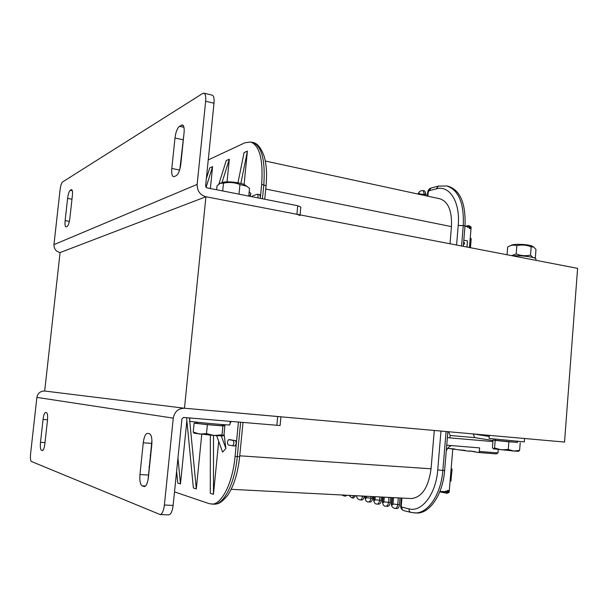 <?xml version="1.0" encoding="UTF-8"?>
<svg xmlns="http://www.w3.org/2000/svg" width="608" height="608" viewBox="0 0 608 608"><rect width="100%" height="100%" fill="white"/><g stroke="black" fill="none" stroke-linecap="round" stroke-linejoin="round"><path stroke-width="0.91" d="M280.926 416.784L184.467 408.234C178.296 408.34 174.557 411.639 173.265 418.129L36.883 397.389C37.787 393.178 40.386 391.05 44.68 391.02L184.467 408.234L564.536 442.062L577.6 268.356L205.93 196.749L60.078 252.571C55.951 251.514 53.907 248.87 53.952 244.636L197.152 184.391C197.114 190.851 200.04 194.97 205.93 196.749L296.917 214.282L300.01 215.528M44.68 391.02L60.078 252.571L205.93 196.749L184.467 408.234L44.68 391.02M434.287 430.472L431.057 468.798C428.465 487.464 421.906 497.382 411.365 498.545L411.038 498.522M439.736 198.755L439.918 198.793C448.278 201.658 452.124 210.93 451.455 226.617L450.004 243.778M478.557 452.512L496.318 453.918L498.013 452.914L498.279 449.502M475.547 451.759L469.186 450.9L478.534 452.512L479.332 451.432L479.613 447.898L446.736 445.216M426.162 194.568L424.506 194.21L423.054 190.578L424.703 190.935L426.162 194.568L426.056 195.791M412.893 192.949L415.728 193.564M448.195 186.268L448.499 186.337C460.393 190.441 465.895 203.65 464.991 225.956L463.296 246.331M469.156 451.25L458.683 449.836L465.014 450.338M458.683 449.836L448.522 448.468L454.792 448.97M448.522 448.468L447.693 448.354M451.478 445.603C449.114 446.432 447.374 448.202 446.257 450.908M473.267 433.937L474.643 437.608L492.989 440.564M448.613 431.741L450.125 435.48L449.928 437.889L492.913 441.568M449.928 437.889L447.366 437.593M447.86 431.68L444.623 470.569C442.875 494.578 429.575 513.904 416.503 513.008L415.994 512.985M399.448 504.648L397.731 504.564C397.404 507.004 396.56 508.303 395.208 508.47L396.918 508.546C398.278 508.379 399.122 507.08 399.448 504.648L400.018 497.96M390.648 497.481L390.222 502.459C389.895 504.868 389.074 506.152 387.752 506.312L386.057 506.236C384.013 506.494 382.759 504.868 382.288 501.357M381.262 500.346L379.582 500.262C379.263 502.634 378.465 503.903 377.18 504.062L378.86 504.146C380.144 503.986 380.95 502.717 381.262 500.346L381.558 497.017M372.567 498.286L370.903 498.203C370.591 500.551 369.808 501.798 368.554 501.957L370.219 502.041C371.473 501.881 372.256 500.627 372.567 498.286L372.719 496.569M356.615 495.74C356.774 498.203 357.968 499.594 360.187 499.913L361.828 499.996C363.052 499.837 363.812 498.606 364.124 496.288L364.139 496.128M354.046 495.611L352.047 497.922L353.674 498.005L355.672 495.695M345.428 495.17L344.136 495.991L345.747 496.075L347.046 495.254M240.874 183.456L247.403 151.111L244.097 184.558M237.956 182.803L244.066 152.608L247.403 151.111M150.237 455.248L150.465 457.558M149.302 468.806L149.074 466.496M177.954 458.044L180.47 483.93L186.869 420.668M180.47 483.93L177.764 483.079L176.616 471.246M189.445 417.939L189.666 420.227M189.764 421.215L196.308 488.916L201.765 434.363M196.308 488.916L193.382 487.996L186.588 417.696M213.507 435.472L213.454 494.312L218.698 441.309M213.454 494.312L210.284 493.316L210.345 435.206M206.059 187.393L212.587 166.668L210.376 188.518M206.332 178.706L209.73 167.945L212.587 166.668M222.011 182.582L229.315 159.197L227.05 181.86M218.872 184.095L226.229 160.573L229.315 159.197M249.204 191.733L250.937 193.754L249.5 196.232M250.116 196.354L250.937 193.754M251.94 196.711L252.746 195.784L257.427 194.226C258.142 194.697 258.256 195.905 257.754 197.858M259.563 194.72L260.429 196.931L260.14 198.33M228.737 439.622L233.069 440.405C234.27 442.358 234.118 444.159 232.598 445.793L228.266 444.965C227.088 443.012 227.248 441.233 228.737 439.622L235.524 440.587L236.345 443.483L235.053 445.976L232.644 445.793M174.519 491.88L209.205 503.667L213.78 504.192C223.744 505.02 234.878 483.314 237.287 456.585L239.674 456.608L242.995 422.469M238.435 422.081L235.076 456.433C232.659 483.193 221.555 504.921 211.63 504.1M208.24 159.919L244.994 142.751L250.694 141.998C259.669 145.601 263.325 159.744 261.653 184.444L260.292 198.36M230.766 421.435L230.637 422.735L230.105 422.689M222.923 424.589L223.03 425.486M224.071 433.907L225.88 448.499L221.327 435.944M216.676 435.7L222.596 452.116L225.88 448.499M300.808 207.1L297.73 205.74L296.917 214.282M197.152 184.391L205.648 101.247L214.001 103.238L205.588 186.063L206.834 187.826L297.73 205.74M205.648 101.247C206.028 96.543 205.466 93.852 203.946 93.161L202.753 93.419L62.556 181.974C61.461 183.046 60.625 185.683 60.063 189.878L53.952 244.636M66.166 226.868L65.884 226.913C65.033 226.465 64.79 224.375 65.132 220.628L67.602 198.428C68.187 194.096 69.054 191.391 70.224 190.304L71.63 189.605C72.458 190.038 72.702 192.082 72.36 195.753L69.859 218.318C69.259 222.741 68.377 225.424 67.207 226.381L66.166 226.868M174.253 176.578L173.485 176.685C171.973 176.016 171.418 173.28 171.813 168.462L174.982 138.008C175.796 132.035 177.293 128.136 179.474 126.297L182.461 124.929C183.912 125.575 184.444 128.235 184.057 132.901L180.834 164.054C179.991 170.187 178.463 174.055 176.259 175.644L174.253 176.578M183.882 134.588L179.846 169.252M214.001 103.238C214.373 98.557 213.796 95.866 212.253 95.175L212.192 95.16M168.735 514.877L168.826 514.877C170.939 514.421 172.376 511.26 173.143 505.392L181.936 418.859L183.532 417.438L280.098 425.539L280.926 416.822M36.883 397.389L30.59 453.75C30.202 458.067 30.461 460.644 31.365 461.472L160.117 514.55C162.192 514.087 163.613 510.91 164.388 505.028L173.265 418.129M149.484 433.762C151.46 434.796 152.22 438.467 151.787 444.775L148.42 477.303C147.66 483.041 146.308 486.134 144.37 486.575L142.135 485.845C140.235 484.523 139.506 480.761 139.954 474.559L143.26 442.791C144.043 436.947 145.434 433.8 147.425 433.352L149.484 433.762M46.542 412.71C47.546 413.364 47.85 415.948 47.462 420.455L44.878 443.741C44.316 447.967 43.518 450.247 42.469 450.581L41.374 450.209C40.402 449.403 40.105 446.774 40.5 442.32L43.046 419.429C43.616 415.158 44.43 412.847 45.501 412.498L46.542 412.71M151.924 440.428L148.078 479.712M489.318 435.366L489.075 438.444L524.278 441.879L524.544 438.505M189.894 417.977L189.582 421.116C187.636 421.557 230.227 425.532 229.885 424.886L229.892 424.855M535.998 259.259L536.013 259.107C536.309 257.283 521.77 255.238 512.605 255.831M525.456 244.682L518.761 244.31M501.311 449.836L508.273 449.464L513.866 451.045L493.415 448.841L494.585 447.997L501.311 449.836M518.449 451.288L513.866 451.045L519.604 450.391L518.647 451.197M495.611 440.222L493.035 440.002L492.442 447.48L493.248 448.772M493.035 440.002L495.186 440.405L494.585 447.997M495.186 440.405L508.873 441.811L508.273 449.464M508.873 441.811L517.492 442.328M495.687 439.265L495.604 440.314L517.476 442.449M520.205 442.791L519.604 450.391M199.698 434.12L206.484 433.61L214.16 435.518L194.195 433.238L193.238 432.037L199.698 434.12M222.042 434.819L222.908 435.913L214.16 435.518L222.042 434.819L222.916 425.927L224.884 425.691L222.156 425.387M222.992 435.89L224.025 434.431L224.884 425.691M197.106 423.016L194.127 423.16L193.238 432.037M194.127 423.16L207.381 424.65L206.484 433.61M207.381 424.65L222.916 425.927M197.19 422.218L197.083 423.274C195.905 423.571 222.3 426.033 222.133 425.608L222.239 424.536M509.588 246.05L511.503 245.176C513.958 243.603 529.5 244.378 532.35 246.232L532.54 246.346M533.9 257.792L535.336 257.632L534.569 258.028M511.586 255.641L516.192 253.916C520.851 255.778 525.631 256.181 530.533 255.132L532.942 257.511M535.336 257.632L535.982 249.417L533.71 247.061L531.187 246.818C526.52 244.956 521.74 244.553 516.846 245.609C514.155 244.781 511.533 245.024 508.987 246.324L507.665 247.023L507.042 254.76M530.533 255.132L531.187 246.818M516.192 253.916L516.846 245.609M220.544 183.16L221.943 182.613C225.446 180.804 241.308 182.461 244.956 185.014L245.252 185.212M248.771 196.088L249.523 188.427L246.742 186.208L239.947 184.551C234.62 182.4 229.132 181.952 223.478 183.19L220.256 183.274L217.048 185.752L216.646 189.757M238.99 194.165L239.947 184.551M222.703 190.95L223.478 183.19M469.46 247.524L471.132 227.042L468.882 225.576L468.114 226.503M470.356 228.6L469.323 228.388L468.616 226.609L468.981 226.176L470.638 227.02L470.356 228.6M467.278 226.67L468.099 226.51L467.643 227.392L467.271 226.64L464.976 226.168M467.499 240.912L463.805 240.19L467.499 240.912L466.99 247.046M448.499 186.337L446.804 185.957C458.683 190.061 464.17 203.27 463.258 225.606L467.271 226.64M466.959 247.038L467.468 240.92M464.193 243.808L464.269 242.949L463.615 242.516L464.238 242.949L464.17 243.808M463.638 242.212L464.588 242.957L464.155 244.264M463.425 244.758L463.319 246.027M463.349 245.662L463.395 245.123M470.402 228.099L469.308 228.304M470.136 239.347L469.642 247.555M439.941 491.378L445.246 491.674L445.983 491.021L447.062 493.308L449.16 492.29L452.785 448.81M447.45 490.793L448.605 491.021L448.651 490.504L447.587 490.443L446.584 492.062L447.176 492.693L448.666 492.176L448.75 491.393L447.275 491.097M446.052 492.024L445.147 491.842M445.246 491.674L439.827 491.659L444.957 491.948M451.007 470.273L450.216 479.811M239.75 455.802L431.057 468.798M265.726 189.05L451.455 226.617M498.013 452.914L479.332 451.432M418.73 194.21C419.262 193.017 419.634 192.979 419.839 194.104L424.506 194.21L424.399 195.434M413.676 193.032L414.086 193.207M427.348 196.072L427.675 192.326L428.283 191.923L427.91 196.194M428.283 191.923L430.966 188.07C429.377 188.396 428.275 189.795 427.675 192.28M428.952 190.775L436.301 188.86C449.449 184.817 460.454 202.031 458.212 225.439L456.57 245.039M446.804 185.957L438.338 186.132L436.301 188.86M461.556 245.997L463.258 225.606L458.212 225.439M383.192 497.101L382.804 501.554C383.048 502.938 383.405 503.029 383.876 501.813L384.286 497.154M357.086 495.763L358.051 495.816M366.548 496.25L366.426 497.656C365.97 498.841 365.636 498.758 365.408 497.42L365.514 496.196M375.288 496.698L375.022 499.708C374.558 500.901 374.216 500.817 373.981 499.457L374.224 496.645M398.308 497.876L397.731 504.564L393.004 503.986C392.517 505.218 392.152 505.126 391.894 503.72L392.426 497.572M393.004 503.986L393.551 497.633M440.99 431.064L437.737 469.893C436.012 494.091 421.732 512.605 408.948 508.858L401.751 507.133L401.265 505.947L401.941 498.058M473.959 433.998L489.227 436.491L473.989 434.006M450.125 435.48L474.643 437.608M446.09 431.52L442.837 470.448L444.623 470.569M437.737 469.893L442.837 470.448C441.089 494.479 427.804 513.828 414.755 512.932L414.268 512.909M390.222 502.459L388.52 502.383C388.2 504.784 387.38 506.069 386.057 506.236M375.022 499.708L379.582 500.262L379.871 496.934M366.426 497.656L370.903 498.203L371.055 496.478M364.124 496.288L362.49 496.044M360.187 499.913C361.403 499.753 362.163 498.522 362.474 496.204L359.168 495.87M383.876 501.813L388.52 502.383L388.953 497.397M401.751 507.133C401.706 508.98 402.412 510.158 403.872 510.667L411.084 512.43C409.617 511.921 408.903 510.728 408.948 508.858M403.872 510.667C401.584 509.732 400.528 508.083 400.702 505.712L401.265 505.947M395.208 508.47C392.502 507.87 391.218 506.213 391.354 503.492L391.894 503.72M382.804 501.554L382.288 501.342L382.66 497.07M373.981 499.457L373.487 499.252L373.715 496.614M365.408 497.42L364.937 497.222C365.378 500.627 366.578 502.2 368.554 501.957M261.653 184.444L263.796 184.878C265.453 160.208 261.782 146.072 252.768 142.47L252.54 142.416M262.436 198.778L263.796 184.878L266.03 185.926M240.639 422.271L237.287 456.585L235.076 456.433M213.393 504.176L213.78 504.192C216.858 503.827 219.754 504.876 227.643 495.383C233.905 485.914 237.91 472.986 239.674 456.608M235.524 440.587L233.069 440.405M231.222 439.812L228.79 439.63M171.813 168.462L179.603 170.05M181.496 125.111L183.236 125.506M179.474 126.297L183.935 127.3M174.982 138.008L182.902 139.734M65.132 220.628L69.365 221.35M71.28 189.681L71.926 189.802M70.224 190.304L72.306 190.684M67.602 198.428L71.972 199.219M277.696 416.533L276.86 425.326M164.388 505.028L173.143 505.392M43.046 419.429L47.53 419.778M40.5 442.32L45.007 442.624M41.374 450.209L42.978 450.315M143.26 442.791L151.468 443.369M139.954 474.559L148.192 475.023M142.135 485.845L145.54 486.02M144.012 486.506L144.666 486.544M470.25 237.994L471.2 238.845L470.379 247.699M470.919 238.321L471.116 238.792M471.033 238.777L470.296 247.684M468.905 227.354L470.638 227.02M470.63 227.324L469.08 227.62M467.362 227.08L468.183 226.921M469.254 228.038L470.592 227.78M470.227 238.26L470.919 238.549M448.666 492.176L446.713 491.788M446.895 491.5L448.712 491.864M446.204 491.629L445.33 491.454M452.033 469.361L451.151 468.563L452.033 469.361L450.764 481.148M451.106 480.609L450.688 481.194L450.095 481.285L450.855 480.822L450.125 480.936M451.113 468.958L452.116 469.376L450.855 480.822M451.949 469.376L451.014 480.632M451.691 468.722L451.82 469.163M231.192 489.326L411.365 498.545M265.331 161.036L439.918 198.793M496.318 453.918L478.534 452.512M423.054 190.578C420.333 190.562 418.722 191.733 418.228 194.104M438.262 186.154L430.966 188.07M411.084 512.43L416.503 513.008M401.364 498.028L400.702 505.712M391.871 497.542L391.354 503.492M377.18 504.062C375.166 504.313 373.935 502.717 373.487 499.267M365.028 496.174L364.937 497.222M352.047 497.922L348.794 495.338M344.136 495.991L341.878 494.988M257.427 194.226L259.806 194.704M250.694 141.998L252.768 142.47C257.085 142.926 260.893 147.546 264.199 156.332C266.486 164.449 267.102 174.298 266.038 185.873L264.731 199.234M232.598 445.793L235.053 445.976M300.816 207.032L300.071 214.89M203.946 93.161L212.253 95.175M160.117 514.55L168.826 514.877M229.885 424.886L230.234 421.39M535.914 260.323L536.013 259.107M518.411 451.303L518.837 451.113M517.476 442.457L517.56 441.393M532.35 246.232L533.71 247.061M244.956 185.014L246.742 186.208M470.463 247.714L471.2 238.845L470.25 237.971M465.979 226.138L468.882 225.576M467.066 226.358L464.991 225.933M447.062 493.308L439.759 491.826"/></g></svg>
